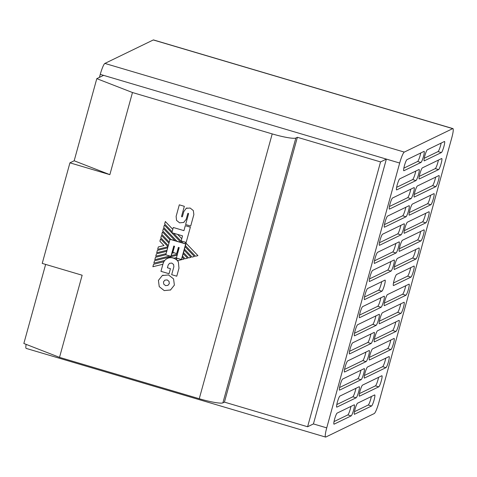 <?xml version="1.0" encoding="UTF-8"?>
<svg xmlns="http://www.w3.org/2000/svg" width="477" height="477" viewBox="0 0 477 477"><rect width="100%" height="100%" fill="white"/><g stroke="black" fill="none" stroke-linecap="round" stroke-linejoin="round"><path stroke-width="0.72" d="M369.985 354.918A5.784 0.841 106.5 0 0 369.353 359.974A5.784 0.841 106.5 0 0 369.472 359.956L390.955 349.546A5.784 0.841 106.5 0 0 393.388 343.887A5.784 0.841 106.5 0 0 394.121 338.467A5.784 0.841 106.5 0 0 394.002 338.485L372.519 348.896A5.784 0.841 106.5 0 0 369.985 354.918M365 373.02A5.784 0.841 106.5 0 0 364.368 378.076A5.784 0.841 106.5 0 0 364.488 378.058L385.971 367.648A5.784 0.841 106.5 0 0 388.403 361.989A5.784 0.841 106.5 0 0 389.137 356.569A5.784 0.841 106.5 0 0 389.017 356.587L367.534 366.998A5.784 0.841 106.5 0 0 365 373.02M340.143 385.064A5.784 0.841 106.5 0 0 339.511 390.12A5.784 0.841 106.5 0 0 339.63 390.103L361.113 379.692A5.784 0.841 106.5 0 0 363.552 374.034A5.784 0.841 106.5 0 0 364.285 368.614A5.784 0.841 106.5 0 0 364.166 368.632L342.677 379.042A5.784 0.841 106.5 0 0 340.143 385.064M345.133 366.956A5.784 0.841 106.5 0 0 344.501 372.018A5.784 0.841 106.5 0 0 344.621 372L366.103 361.59A5.784 0.841 106.5 0 0 368.536 355.931A5.784 0.841 106.5 0 0 369.27 350.512A5.784 0.841 106.5 0 0 369.15 350.529L347.667 360.94A5.784 0.841 106.5 0 0 345.133 366.956M385.022 222.139A5.784 0.841 106.5 0 0 384.39 227.195A5.784 0.841 106.5 0 0 384.51 227.177L405.993 216.773A5.784 0.841 106.5 0 0 408.425 211.114A5.784 0.841 106.5 0 0 409.159 205.688A5.784 0.841 106.5 0 0 409.039 205.706L387.557 216.117A5.784 0.841 106.5 0 0 385.022 222.139M414.859 191.992A5.784 0.841 106.5 0 0 414.233 197.049A5.784 0.841 106.5 0 0 414.352 197.031L435.835 186.626A5.784 0.841 106.5 0 0 438.268 180.968A5.784 0.841 106.5 0 0 439.001 175.542A5.784 0.841 106.5 0 0 438.882 175.56L417.399 185.97A5.784 0.841 106.5 0 0 414.859 191.992M409.874 210.095A5.784 0.841 106.5 0 0 409.242 215.151A5.784 0.841 106.5 0 0 409.361 215.139L430.844 204.728A5.784 0.841 106.5 0 0 433.277 199.07A5.784 0.841 106.5 0 0 434.016 193.644A5.784 0.841 106.5 0 0 433.897 193.662L412.408 204.073A5.784 0.841 106.5 0 0 409.874 210.095M390.007 204.037A5.784 0.841 106.5 0 0 389.375 209.093A5.784 0.841 106.5 0 0 389.494 209.075L410.977 198.665A5.784 0.841 106.5 0 0 413.41 193.012A5.784 0.841 106.5 0 0 414.143 187.586A5.784 0.841 106.5 0 0 414.024 187.604L392.541 198.015A5.784 0.841 106.5 0 0 390.007 204.037M370.063 276.445A5.784 0.841 106.5 0 0 369.431 281.502A5.784 0.841 106.5 0 0 369.55 281.49L391.033 271.079A5.784 0.841 106.5 0 0 393.465 265.421A5.784 0.841 106.5 0 0 394.199 260.001A5.784 0.841 106.5 0 0 394.08 260.013L372.597 270.423A5.784 0.841 106.5 0 0 370.063 276.445M375.047 258.343A5.784 0.841 106.5 0 0 374.415 263.399A5.784 0.841 106.5 0 0 374.534 263.387L396.017 252.977A5.784 0.841 106.5 0 0 398.45 247.319A5.784 0.841 106.5 0 0 399.183 241.893A5.784 0.841 106.5 0 0 399.064 241.911L377.581 252.321A5.784 0.841 106.5 0 0 375.047 258.343M380.032 240.241A5.784 0.841 106.5 0 0 379.406 245.297A5.784 0.841 106.5 0 0 379.519 245.285L401.008 234.875A5.784 0.841 106.5 0 0 403.441 229.216A5.784 0.841 106.5 0 0 404.174 223.791A5.784 0.841 106.5 0 0 404.055 223.808L382.572 234.219A5.784 0.841 106.5 0 0 380.032 240.241M397.216 184.855A5.784 0.841 106.5 0 0 396.584 189.918A5.784 0.841 106.5 0 0 396.703 189.9L415.962 180.562A5.784 0.841 106.5 0 0 418.395 174.91A5.784 0.841 106.5 0 0 419.134 169.484A5.784 0.841 106.5 0 0 419.015 169.502L399.75 178.833A5.784 0.841 106.5 0 0 397.216 184.855M404.424 165.68A5.784 0.841 106.5 0 0 403.792 170.736A5.784 0.841 106.5 0 0 403.912 170.718L420.952 162.46A5.784 0.841 106.5 0 0 423.385 156.802A5.784 0.841 106.5 0 0 424.119 151.382A5.784 0.841 106.5 0 0 423.999 151.4L406.959 159.658A5.784 0.841 106.5 0 0 404.424 165.68M365.078 294.547A5.784 0.841 106.5 0 0 364.446 299.604A5.784 0.841 106.5 0 0 364.565 299.592L381.91 291.185A5.784 0.841 106.5 0 0 384.343 285.526A5.784 0.841 106.5 0 0 385.076 280.106A5.784 0.841 106.5 0 0 384.957 280.124L367.612 288.525A5.784 0.841 106.5 0 0 365.078 294.547M334.615 419.11A5.784 0.841 106.5 0 0 333.983 424.172A5.784 0.841 106.5 0 0 334.103 424.154L351.144 415.896A5.784 0.841 106.5 0 0 353.576 410.238A5.784 0.841 106.5 0 0 354.31 404.818A5.784 0.841 106.5 0 0 354.19 404.836L337.15 413.094A5.784 0.841 106.5 0 0 334.615 419.11M360.087 312.65A5.784 0.841 106.5 0 0 359.455 317.712A5.784 0.841 106.5 0 0 359.575 317.694L381.063 307.283A5.784 0.841 106.5 0 0 383.496 301.625A5.784 0.841 106.5 0 0 384.229 296.205A5.784 0.841 106.5 0 0 384.11 296.217L362.621 306.628A5.784 0.841 106.5 0 0 360.087 312.65M355.103 330.752A5.784 0.841 106.5 0 0 354.471 335.814A5.784 0.841 106.5 0 0 354.59 335.796L376.073 325.386A5.784 0.841 106.5 0 0 378.505 319.727A5.784 0.841 106.5 0 0 379.239 314.307A5.784 0.841 106.5 0 0 379.12 314.325L357.637 324.73A5.784 0.841 106.5 0 0 355.103 330.752M350.118 348.854A5.784 0.841 106.5 0 0 349.486 353.916A5.784 0.841 106.5 0 0 349.605 353.898L371.088 343.488A5.784 0.841 106.5 0 0 373.521 337.829A5.784 0.841 106.5 0 0 374.254 332.409A5.784 0.841 106.5 0 0 374.135 332.427L352.652 342.838A5.784 0.841 106.5 0 0 350.118 348.854M337.382 402.087A5.784 0.841 106.5 0 0 336.75 407.143A5.784 0.841 106.5 0 0 336.869 407.125L356.128 397.794A5.784 0.841 106.5 0 0 358.561 392.136A5.784 0.841 106.5 0 0 359.294 386.716A5.784 0.841 106.5 0 0 359.175 386.734L339.916 396.065A5.784 0.841 106.5 0 0 337.382 402.087M384.945 300.605A5.784 0.841 106.5 0 0 384.313 305.668A5.784 0.841 106.5 0 0 384.432 305.65L405.915 295.239A5.784 0.841 106.5 0 0 408.348 289.581A5.784 0.841 106.5 0 0 409.081 284.161A5.784 0.841 106.5 0 0 408.962 284.179L387.479 294.583A5.784 0.841 106.5 0 0 384.945 300.605M379.96 318.708A5.784 0.841 106.5 0 0 379.328 323.77A5.784 0.841 106.5 0 0 379.448 323.752L400.93 313.341A5.784 0.841 106.5 0 0 403.363 307.683A5.784 0.841 106.5 0 0 404.097 302.263A5.784 0.841 106.5 0 0 403.977 302.281L382.494 312.691A5.784 0.841 106.5 0 0 379.96 318.708M374.97 336.81A5.784 0.841 106.5 0 0 374.338 341.872A5.784 0.841 106.5 0 0 374.457 341.854L395.946 331.443A5.784 0.841 106.5 0 0 398.378 325.785A5.784 0.841 106.5 0 0 399.112 320.365A5.784 0.841 106.5 0 0 398.993 320.383L377.504 330.794A5.784 0.841 106.5 0 0 374.97 336.81M360.016 391.122A5.784 0.841 106.5 0 0 359.384 396.178A5.784 0.841 106.5 0 0 359.503 396.16L378.762 386.829A5.784 0.841 106.5 0 0 381.195 381.171A5.784 0.841 106.5 0 0 381.928 375.751A5.784 0.841 106.5 0 0 381.809 375.763L362.55 385.1A5.784 0.841 106.5 0 0 360.016 391.122M355.025 409.224A5.784 0.841 106.5 0 0 354.393 414.28A5.784 0.841 106.5 0 0 354.512 414.263L371.553 406.005A5.784 0.841 106.5 0 0 373.986 400.352A5.784 0.841 106.5 0 0 374.719 394.926A5.784 0.841 106.5 0 0 374.6 394.944L357.559 403.202A5.784 0.841 106.5 0 0 355.025 409.224M394.068 280.5A5.784 0.841 106.5 0 0 393.436 285.556A5.784 0.841 106.5 0 0 393.555 285.544L410.9 277.137A5.784 0.841 106.5 0 0 413.332 271.479A5.784 0.841 106.5 0 0 414.066 266.059A5.784 0.841 106.5 0 0 413.947 266.071L396.602 274.478A5.784 0.841 106.5 0 0 394.068 280.5M424.834 155.788A5.784 0.841 106.5 0 0 424.202 160.844A5.784 0.841 106.5 0 0 424.321 160.827L441.362 152.574A5.784 0.841 106.5 0 0 443.795 146.916A5.784 0.841 106.5 0 0 444.528 141.49A5.784 0.841 106.5 0 0 444.409 141.508L427.368 149.766A5.784 0.841 106.5 0 0 424.834 155.788M419.849 173.89A5.784 0.841 106.5 0 0 419.217 178.947A5.784 0.841 106.5 0 0 419.337 178.929L438.596 169.597A5.784 0.841 106.5 0 0 441.028 163.939A5.784 0.841 106.5 0 0 441.762 158.519A5.784 0.841 106.5 0 0 441.642 158.537L422.383 167.868A5.784 0.841 106.5 0 0 419.849 173.89M404.89 228.197A5.784 0.841 106.5 0 0 404.257 233.253A5.784 0.841 106.5 0 0 404.377 233.241L425.86 222.831A5.784 0.841 106.5 0 0 428.292 217.172A5.784 0.841 106.5 0 0 429.026 211.752A5.784 0.841 106.5 0 0 428.906 211.764L407.424 222.175A5.784 0.841 106.5 0 0 404.89 228.197M399.905 246.299A5.784 0.841 106.5 0 0 399.273 251.355A5.784 0.841 106.5 0 0 399.392 251.343L420.875 240.933A5.784 0.841 106.5 0 0 423.308 235.274A5.784 0.841 106.5 0 0 424.041 229.854A5.784 0.841 106.5 0 0 423.922 229.866L402.439 240.277A5.784 0.841 106.5 0 0 399.905 246.299M394.914 264.401A5.784 0.841 106.5 0 0 394.288 269.463A5.784 0.841 106.5 0 0 394.407 269.445L415.89 259.035A5.784 0.841 106.5 0 0 418.323 253.376A5.784 0.841 106.5 0 0 419.056 247.957A5.784 0.841 106.5 0 0 418.937 247.968L397.454 258.379A5.784 0.841 106.5 0 0 394.914 264.401M59.524 357.362L199.255 398.736L272.206 133.906L132.475 92.526L96.795 78.651L74.173 160.779L69.928 162.836L42.226 263.405L82.151 275.229L59.524 357.362L23.85 343.482L45.631 264.413M74.173 160.779L109.853 174.66L69.928 162.836M132.475 92.526L109.853 174.66M380.551 161.918L297.374 137.293L224.428 402.123L307.599 426.754L380.551 161.918L386.37 159.097L103.581 75.36L96.795 78.651M307.599 426.754L313.425 423.928L386.37 159.097L399.678 163.039L326.733 427.869A10.518 1.52 106.5 0 0 325.582 437.069A10.518 1.52 106.5 0 0 325.803 437.039L374.224 413.571A10.518 1.52 106.5 0 0 378.833 402.624L451.779 137.793A10.518 1.52 106.5 0 0 452.929 128.599A10.518 1.52 106.5 0 0 452.709 128.629L404.287 152.091A10.518 1.52 106.5 0 0 399.678 163.039M452.929 128.599L153.505 39.931A10.518 1.52 106.5 0 0 153.29 39.961L104.868 63.429A10.518 1.52 106.5 0 0 100.259 74.376L99.431 77.369M26.128 344.364A10.518 1.52 106.5 0 0 26.163 348.401L325.582 437.069M272.206 133.906A21.042 2.725 15.4 0 0 295.841 138.032L222.896 402.868A21.042 2.725 -164.6 0 1 199.255 398.736M297.374 137.293L295.841 138.032M224.428 402.123L222.896 402.868M394.33 266.882L412.563 258.051A5.784 0.841 106.5 0 0 415.682 249.549M399.315 248.779L417.548 239.943A5.784 0.841 106.5 0 0 420.666 231.446M404.305 230.677L422.533 221.841A5.784 0.841 106.5 0 0 425.657 213.344M419.265 176.371L435.268 168.614A5.784 0.841 106.5 0 0 438.393 160.111M424.25 158.269L438.035 151.585A5.784 0.841 106.5 0 0 441.153 143.088M393.483 282.98L407.573 276.153A5.784 0.841 106.5 0 0 410.697 267.651M354.441 411.705L368.226 405.021A5.784 0.841 106.5 0 0 371.35 396.518M359.425 393.603L375.435 385.845A5.784 0.841 106.5 0 0 378.559 377.343M374.385 339.29L392.619 330.46A5.784 0.841 106.5 0 0 395.737 321.957M379.37 321.188L397.603 312.357A5.784 0.841 106.5 0 0 400.722 303.855M384.361 303.086L402.588 294.255A5.784 0.841 106.5 0 0 405.712 285.753M336.792 404.568L352.801 396.81A5.784 0.841 106.5 0 0 355.925 388.308M349.534 351.334L367.761 342.504A5.784 0.841 106.5 0 0 370.879 334.001M354.518 333.232L372.746 324.402A5.784 0.841 106.5 0 0 375.87 315.899M359.503 315.13L377.736 306.3A5.784 0.841 106.5 0 0 380.855 297.797M334.031 421.59L347.816 414.912A5.784 0.841 106.5 0 0 350.935 406.41M364.488 297.028L378.583 290.201A5.784 0.841 106.5 0 0 381.701 281.698M403.84 168.16L417.625 161.476A5.784 0.841 106.5 0 0 420.744 152.974M396.631 187.336L412.635 179.579A5.784 0.841 106.5 0 0 415.759 171.076M379.448 242.721L397.681 233.885A5.784 0.841 106.5 0 0 400.799 225.388M374.463 260.824L392.69 251.987A5.784 0.841 106.5 0 0 395.815 243.491M369.478 278.926L387.706 270.089A5.784 0.841 106.5 0 0 390.824 261.593M389.423 206.517L407.65 197.681A5.784 0.841 106.5 0 0 410.775 189.184M409.29 212.575L427.517 203.739A5.784 0.841 106.5 0 0 430.642 195.242M414.274 194.473L432.508 185.636A5.784 0.841 106.5 0 0 435.626 177.14M384.432 224.619L402.666 215.783A5.784 0.841 106.5 0 0 405.784 207.286M344.543 369.436L362.776 360.606A5.784 0.841 106.5 0 0 365.895 352.104M339.558 387.539L357.792 378.708A5.784 0.841 106.5 0 0 360.91 370.206M364.416 375.494L382.643 366.664A5.784 0.841 106.5 0 0 385.762 358.161M369.401 357.392L387.628 348.562A5.784 0.841 106.5 0 0 390.752 340.059M186.227 208.318L190.132 208.032L193.334 210.578L193.859 214.572L190.699 226.056L185.613 224.548L188.588 213.732L188.242 213.291L187.795 213.523L186.191 219.354L183.675 222.443L179.585 222.837L176.538 220.368L176.126 216.373L179.304 204.83L184.331 206.314L181.552 216.403L181.844 216.874L182.399 216.653L183.788 211.609L186.227 208.318L186.99 207.936M183.675 222.443L184.039 222.27M164.01 261.718L153.54 264.318L152.873 266.738L162.913 264.264M177.319 255.141L154.512 260.782L153.862 263.137L164.762 260.448M166.002 254.712L155.472 257.312L154.816 259.691L169.782 255.994M166.932 251.254L156.42 253.859L155.77 256.221L166.085 253.669M167.689 247.849L157.368 250.413L156.718 252.774L167.033 250.216M168.005 246.681L160.54 238.888L159.896 241.249L163.987 245.554L158.322 246.949L157.666 249.334L167.976 246.794M168.959 243.234L161.494 235.429L160.838 237.808L168.298 245.631M169.913 239.764L162.454 231.959L161.798 234.338L169.252 242.161M163.396 228.525L162.746 230.88L170.909 239.418L174.993 240.629L163.396 228.525M164.356 225.049L163.7 227.428L176.854 241.183L180.944 242.394L164.356 225.049M172.787 229.33L165.328 221.525L164.654 223.969L172.114 231.768M169.019 281.364L167.177 279.916L164.869 280.136L163.468 281.889L163.766 284.161L165.602 285.616L167.904 285.389L169.317 283.624L169.019 281.364M162.281 275.557L168.542 274.943L173.562 278.902L174.379 285.121L170.51 289.968L164.231 290.594L159.235 286.635L158.424 280.398L162.281 275.557M177.492 260.716L178.38 261.945L178.97 268.205L176.77 276.195L171.684 274.686L173.884 266.703L173.598 264.496L171.809 263.083L169.556 263.298L168.184 265.015L167.421 267.77L170.444 268.664L169.049 273.72L160.964 271.33L163.104 263.56A8.198 8.043 64.1 0 1 173.759 258.278L175.297 258.969A9.105 8.932 64.1 0 1 177.492 260.716L184.08 259.053L182.25 257.133L181.409 259.524L176.347 258.027L179.209 247.629L178.38 247.384L176.669 253.579L172.841 252.446L174.546 246.251L173.783 246.025L170.939 256.334L165.769 254.801L170.033 239.323L185.696 243.962L181.409 259.524M182.536 256.089L185.118 258.79L187.55 258.2L183.204 253.657L182.536 256.089M183.502 252.589L188.612 257.938L190.997 257.341L184.158 250.198L183.502 252.589M184.456 249.125L192.07 257.085L194.437 256.501L185.112 246.746L184.456 249.125M173.461 233.175L182.81 242.942L185.905 243.86L185.41 245.661L195.522 256.238L197.931 255.63L184.975 242.077M177.188 254.962L176.573 254.319L171.321 255.612L171.976 253.245L174.236 252.697M172.972 251.963L172.28 252.136L173.437 247.921L173.944 248.445M178.809 249.066L178.255 248.481L177.587 250.902L178.148 251.486M173.95 246.072L173.735 246.853L174.236 247.384M176.472 257.556L173.759 258.278M181.755 238.709L177.647 234.41M176.669 253.579L177.301 251.957L177.855 252.536M175.297 258.969L177.814 258.301M173.294 227.487L171.857 232.698L182.542 235.865L181.141 240.945L186.161 242.429L190.365 227.189L185.297 225.687L183.931 230.641L173.294 227.487M175.506 258.868A9.105 8.932 64.1 0 1 177.7 260.615M167.308 258.486L167.516 258.385A8.198 8.043 64.1 0 1 173.968 258.176M100.259 74.376L103.581 75.36M313.425 423.928L326.733 427.869M104.868 63.429L404.287 152.091M153.29 39.961L452.709 128.629M412.563 258.051L415.89 259.035M417.548 239.943L420.875 240.933M422.533 221.841L425.86 222.831M435.268 168.614L438.596 169.597M438.035 151.585L441.362 152.574M407.573 276.153L410.9 277.137M368.226 405.021L371.553 406.005M375.435 385.845L378.762 386.829M392.619 330.46L395.946 331.443M397.603 312.357L400.93 313.341M402.588 294.255L405.915 295.239M352.801 396.81L356.128 397.794M367.761 342.504L371.088 343.488M372.746 324.402L376.073 325.386M377.736 306.3L381.063 307.283M347.816 414.912L351.144 415.896M378.583 290.201L381.91 291.185M417.625 161.476L420.952 162.46M412.635 179.579L415.962 180.562M397.681 233.885L401.008 234.875M392.69 251.987L396.017 252.977M387.706 270.089L391.033 271.079M407.65 197.681L410.977 198.665M427.517 203.739L430.844 204.728M432.508 185.636L435.835 186.626M402.666 215.783L405.993 216.773M362.776 360.606L366.103 361.59M357.792 378.708L361.113 379.692M382.643 366.664L385.971 367.648M387.628 348.562L390.955 349.546M163.11 275.151L162.585 275.402M170.724 289.873L170.2 290.123"/></g></svg>
